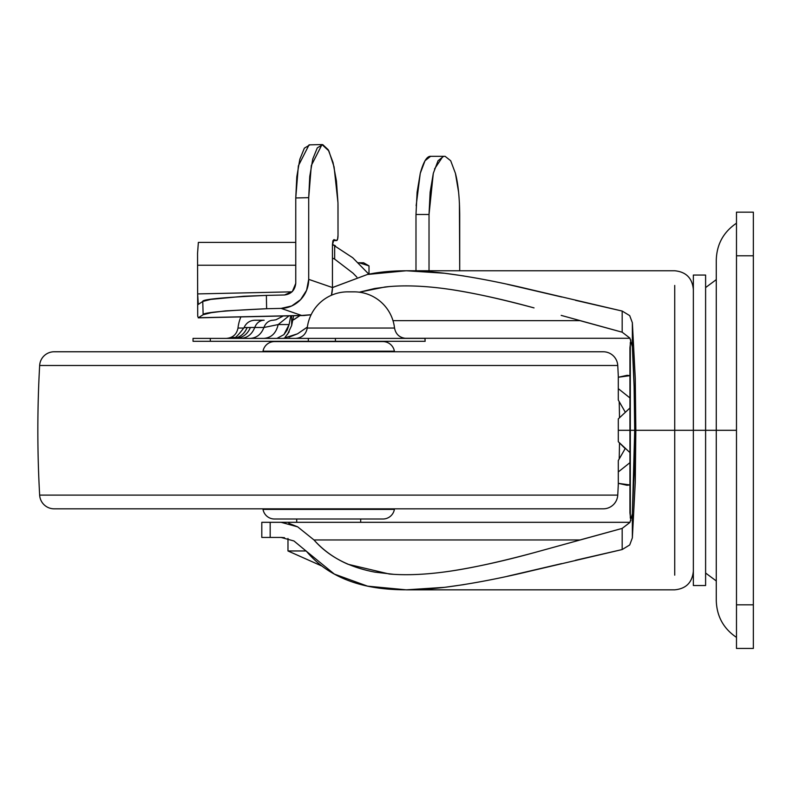 <?xml version="1.0" encoding="UTF-8"?>
<svg xmlns="http://www.w3.org/2000/svg" width="793" height="793" viewBox="0 0 793 793"><rect width="100%" height="100%" fill="white"/><g stroke="black" fill="none" stroke-linecap="round" stroke-linejoin="round"><path stroke-width="1.19" d="M306.167 550.966L287.978 550.966L322.146 566.162L287.978 550.966L287.978 540.836M287.978 538.467L287.978 550.966M305.444 522.309L351.963 522.309M358.218 262.78L363.6 262.761L369.003 265.883L359.06 262.761L369.003 265.883L363.6 262.761L358.198 262.761M359.06 262.761L369.003 265.883L369.003 274.15L369.003 265.883M332.445 287.591L367.407 274.477L406.274 270.76L444.576 273.248C470.566 276.579 499.213 282.011 530.497 289.554L622.178 311.054L629.701 315.624L632.358 322.721L635.262 378.202L635.847 430.302L635.262 482.392L632.358 537.872L632.358 513.824L634.103 474.125L634.707 430.302L630.306 430.302L630.306 518.077L629.939 430.302L629.939 512.873L629.939 347.721L630.812 339.959M705.601 430.302L705.601 585.531L705.601 430.302L693.35 430.302L693.35 585.531L693.35 430.302L674.734 430.302L674.734 575.153L674.734 285.44L674.734 430.302L635.847 430.302L716.277 430.302L705.601 430.302L705.601 585.531L693.35 585.531L693.35 275.062L693.35 430.302L693.35 275.062L705.601 275.062L705.601 430.302M579.891 320.65L392.991 320.65L579.891 320.65M450.89 289.534C473.124 292.845 500.839 298.971 534.036 307.902C503.674 299.556 475.959 293.43 450.89 289.534C425.613 285.767 403.627 284.925 384.952 287.007L359.318 292.191L374.742 288.483L389.095 286.6M561.186 315.386L622.178 332.198L629.88 338.105L632.358 346.779L632.358 322.721L635.262 378.202L635.847 430.302L635.262 482.392L635.262 378.202L635.262 482.392L632.358 537.872L629.711 544.96L622.178 549.549L530.339 571.079C499.154 578.593 470.606 584.005 444.685 587.326L406.274 589.833L367.555 586.156L334.359 574.092L306.574 551.432C321.423 569.057 341.753 580.635 367.555 586.156C388.491 590.597 414.194 590.993 444.685 587.326L464.093 584.59M630.812 520.634L629.939 512.873L629.939 430.302L634.707 430.302C634.678 399.712 633.894 371.877 632.358 346.779L629.88 338.105L622.178 332.198L622.178 311.054L629.701 315.624L632.358 322.721L632.358 346.779L634.103 386.469L634.707 430.302L632.358 513.824L632.358 537.872L629.711 544.96L622.178 549.549L622.178 528.396L629.9 522.458L632.358 513.824L629.9 522.458M261.799 537.436L261.799 522.309L629.979 522.309L261.799 522.309L261.799 537.436L270.175 537.436L270.175 522.309L270.175 537.436L281.039 537.436L261.799 537.436M629.979 338.284L404.559 338.284L629.979 338.284M297.226 338.284L296.711 338.284M283.993 338.135L297.573 333.794L307.377 327.093M577.363 319.926L622.178 332.198L622.178 311.054L575.54 300.329M561.771 297.018L507.381 284.33M463.974 275.984L444.576 273.248C414.065 269.59 388.342 269.997 367.407 274.477L332.445 287.552A28.508 27.477 109 0 1 332.445 288.186L331.424 295.254A28.508 27.477 -71 0 0 332.445 288.186A28.508 27.477 -71 0 0 332.445 287.542L308.705 279.354L308.705 197.665L295.759 197.963L295.759 283.131A11.637 11.211 109 0 1 295.749 283.398C294.927 290.268 291.17 294.124 284.499 294.986L266.369 295.402L284.499 294.986L292.369 291.497L295.749 283.398L295.759 197.963L296.81 176.74L299.823 159.304L304.363 148.162L309.776 144.921M294.054 319.559L299.932 315.604L292.716 320.263M575.411 560.304L622.178 549.549L622.178 528.396L577.363 540.677M561.166 545.217L533.967 552.711C500.68 561.662 472.906 567.798 450.622 571.099C427.328 574.558 406.859 575.53 389.234 574.003L348.117 564.299C334.686 558.5 323.306 550.382 313.988 539.954L297.702 526.869L281.089 522.309M284.489 537.694L281.039 537.436L293.955 540.975L306.574 551.432L293.955 540.975M507.401 576.263L561.543 563.625M622.178 528.396L533.967 552.711C503.515 561.077 475.731 567.213 450.622 571.099M393.705 574.33L374.851 572.13C348.613 567.114 328.332 556.389 313.988 539.954L579.891 539.954L313.988 539.954L297.702 526.869L288.811 523.33M307.387 327.053L297.573 333.794L288.999 337.213M630.306 430.302L630.306 342.517L630.306 430.302M629.939 430.302L629.939 347.721L629.939 430.302L618.302 430.302L618.302 441.711L629.939 452.585L618.302 441.711L618.302 418.882L618.302 430.302L629.939 430.302M197.715 316.278L197.546 253.413L198.369 242.4L197.546 253.413L197.635 293.916L292.022 291.834L197.635 293.916L197.576 265.239L295.759 265.239L197.576 265.239L197.546 253.413L197.715 316.278L198.379 317.735L203.137 314.722L202.76 301.459L198.29 304.413L197.635 293.916L198.23 304.462M295.759 242.4L198.369 242.4L295.759 242.4M335.35 245.771L334.666 245.443L334.666 259.133L353.063 273.208L356.88 277.144L353.063 273.208L334.666 259.133L334.666 245.443L332.455 244.462L352.716 257.735L368.854 274.18L352.716 257.735M304.472 315.505L301.647 315.465L281.119 308.388L291.675 305.979L300.626 299.615L306.604 290.268L308.705 279.354A28.508 27.477 109 0 1 281.119 308.388L266.626 308.725C223.507 310.687 202.344 312.69 203.137 314.722L202.76 301.459C201.868 299.397 223.071 297.375 266.369 295.402L266.626 308.725L225.371 310.906L211.285 312.68L203.137 314.722L198.379 317.735L301.647 315.465L281.119 308.388L266.626 308.725L266.369 295.402L243.838 296.245L210.769 299.397L202.76 301.459L198.29 304.413M416.147 205.724L420.26 173.35C423.452 161.792 426.902 156.112 430.599 156.31L443.634 156.31L430.599 156.31L425.008 160.741L420.26 173.35L417.098 192.223L415.988 214.487L415.988 270.76L415.988 214.487L429.023 214.487L429.023 270.76L429.023 214.487L430.133 192.223L433.305 173.35L438.043 160.741L443.634 156.31L445.101 156.31L450.692 160.741L455.43 173.35L458.602 192.223M459.415 202.839L459.712 270.76L459.712 214.487C459.524 197.229 458.096 183.52 455.43 173.35M443.634 156.31L445.101 156.31M334.666 259.133L332.445 258.042L334.666 259.133M332.445 287.542L332.445 244.918L333.912 239.605L332.872 240.953L332.445 244.918L332.445 287.542L308.705 279.354L308.705 197.665L311.322 165.529L321.998 144.564L328.847 150.888L334.081 166.917L337.967 202.721A58.167 14.601 -91.3 0 1 338.016 207.766L338.016 235.224A5.819 1.457 -91.3 0 1 336.698 240.537A5.819 1.457 -91.3 0 1 336.549 240.517L333.912 239.605L336.549 240.517L332.981 240.596L336.549 240.517L337.59 239.179L338.016 235.224L337.967 202.721L336.44 181.042L333.03 162.496L328.223 149.738L322.721 144.613L317.309 147.855L312.769 158.996L309.756 176.442L308.705 197.665L295.759 197.963L298.366 165.836L309.052 144.861L321.998 144.564M311.124 314.732L301.647 315.465L311.134 314.722M311.104 314.781L304.026 315.515L198.319 317.795M415.988 214.487L429.023 214.487L433.305 173.35M434.524 168.978L442.93 156.38M618.302 483.343L618.302 471.934L629.939 462.666L618.302 471.934L618.302 483.343L629.939 484.949L627.045 485.276L618.302 483.343L627.075 485.276M618.302 400.069L618.302 377.25L618.302 388.659L629.939 397.937L618.302 388.659L618.302 400.069L625.181 411.983L618.302 400.069M629.939 375.654L618.302 377.25L627.075 375.327L629.939 375.644L627.045 375.317M629.939 408.008L618.302 418.882L629.939 408.008M618.302 471.934L618.302 460.525L625.181 448.61L618.302 460.525L618.302 471.934M618.362 441.77L625.181 448.61M736.479 637.384C723.474 628.562 716.743 616.29 716.277 600.579L716.277 430.302L736.479 430.302L716.277 430.302L716.277 600.579L716.277 260.015C716.743 244.303 723.474 232.032 736.479 223.21M753.35 648.436L736.479 648.436L753.35 648.436L753.35 212.157L736.479 212.157L753.35 212.157L753.35 255.782L736.479 255.782L753.35 255.782L753.35 604.811L736.479 604.811L753.35 604.811L753.35 648.436M736.479 212.157L736.479 648.436L736.479 212.157M716.277 430.302L716.277 260.015L716.277 430.302M193.036 341.297L193.036 338.383L193.036 341.297L425.157 341.297L335.419 341.297L335.419 338.383L193.036 338.383L210.314 338.383L210.314 341.297L210.314 338.383L308.318 338.383L308.318 341.297L308.318 338.383L335.419 338.383L335.419 341.297L193.036 341.297M240.874 316.913A40.721 40.721 0 0 0 237.989 328.044L243.907 328.044L237.989 328.044C236.72 334.378 232.864 337.828 226.431 338.383C232.864 337.828 236.72 334.378 237.989 328.044A40.721 40.721 0 0 1 240.874 316.913M354.055 291.854L347.731 291.854A40.721 40.721 0 0 0 307.258 328.044L394.527 328.044A40.721 40.721 0 0 0 354.055 291.854A40.721 40.721 0 0 1 394.527 328.044C395.796 334.378 399.652 337.828 406.085 338.383C399.652 337.828 395.796 334.378 394.527 328.044L307.258 328.044C305.989 334.378 302.133 337.828 295.7 338.383C302.133 337.828 305.989 334.378 307.258 328.044A40.721 40.721 0 0 1 347.731 291.854L354.055 291.854M425.157 341.297L424.899 338.383M425.157 338.383L335.419 338.383L425.068 338.383L425.068 341.297M230.069 338.383L234.173 337.362C234.738 338.75 238.049 335.479 244.105 327.549L254.761 327.489A11.637 10.131 -90 0 1 264.148 320.233L256 320.233M289.098 324.565L287.145 330.146L283.914 334.636L276.935 338.383L283.914 334.636L289.098 324.565L278.184 324.565C276.113 333.129 271.394 337.739 264 338.383C271.394 337.739 276.113 333.129 278.184 324.565L289.029 315.812L278.184 324.565L263.94 327.489C261.204 334.378 256.595 338.006 250.112 338.383C256.595 338.006 261.204 334.378 263.94 327.489L254.761 327.489C251.976 334.378 247.277 338.006 240.675 338.383C247.277 338.006 251.966 334.378 254.761 327.489A11.637 10.131 90 0 1 264.148 320.233L254.89 320.233C249.795 320.471 246.197 322.92 244.085 327.559L247.069 327.618A17.456 16.822 -89.3 0 1 234.569 338.383L235.471 338.383C242.48 338.006 247.456 334.378 250.41 327.489L263.94 327.489A11.637 9.942 -90 0 1 273.159 320.233A11.637 9.942 90 0 0 263.94 327.489L278.184 324.565L289.098 324.565L290.793 315.812M291.655 325.477L293.628 315.743L291.655 325.477L291.655 315.792L291.655 325.477L287.403 334.577M285.252 337.005L289.197 331.87M234.569 338.383C240.497 336.995 244.67 333.407 247.069 327.618L250.41 327.489C247.456 334.378 242.48 338.006 235.471 338.383L235.759 338.383M235.273 338.234L233.063 338.383M39.65 365.504L617.747 365.504A14.542 14.542 0 0 0 603.235 351.765L54.172 351.765A14.542 14.542 0 0 0 39.65 365.504A1163.43 1163.43 0 0 0 39.65 495.1L617.747 495.1A1163.43 1163.43 0 0 0 618.342 483.363A1163.43 1163.43 0 0 1 617.747 495.1L39.65 495.1A14.542 14.542 0 0 0 54.172 508.828L603.235 508.828A14.542 14.542 0 0 0 617.747 495.1A14.542 14.542 0 0 1 603.235 508.828L54.172 508.828A14.542 14.542 0 0 1 39.65 495.1A1163.43 1163.43 0 0 1 39.65 365.504A14.542 14.542 0 0 1 54.172 351.765L603.235 351.765A14.542 14.542 0 0 1 617.747 365.504L39.65 365.504M619.204 458.959A1163.43 1163.43 0 0 0 619.492 443A1163.43 1163.43 0 0 1 619.204 458.959M619.492 417.594A1163.43 1163.43 0 0 0 619.204 401.635A1163.43 1163.43 0 0 1 619.492 417.594M618.342 377.23A1163.43 1163.43 0 0 0 617.747 365.504A1163.43 1163.43 0 0 1 618.342 377.23M263.018 509.393L394.389 509.393L394.488 508.828L394.389 509.393L263.018 509.393A11.637 11.637 0 0 0 274.477 519.009L382.93 519.009A11.637 11.637 0 0 0 394.389 509.393A11.637 11.637 0 0 1 382.93 519.009L274.477 519.009A11.637 11.637 0 0 1 263.018 509.393L262.919 508.828L263.018 509.393M296.711 519.009L296.711 522.309L360.696 522.309L360.696 519.009L360.696 522.309L296.711 522.309L296.711 519.009M263.018 351.2L394.389 351.2A11.637 11.637 0 0 0 382.93 341.585L274.477 341.585A11.637 11.637 0 0 0 263.018 351.2L262.919 351.765L263.018 351.2A11.637 11.637 0 0 1 274.477 341.585L382.93 341.585A11.637 11.637 0 0 1 394.389 351.2L263.018 351.2M394.488 351.765L394.389 351.2L394.488 351.765M358.258 522.309L360.696 522.309M312.244 522.309L345.153 522.309M716.277 580.962L705.601 573.022M693.35 571.267C692.22 582.548 686.014 588.733 674.734 589.833L406.274 589.833M693.35 289.326C692.22 278.056 686.014 271.86 674.734 270.76L406.274 270.76M716.277 279.632L705.601 287.572M332.971 240.626L336.658 240.537M304.413 315.505L198.21 317.844M273.159 320.233L276.014 319.757L283.27 315.971"/></g></svg>
